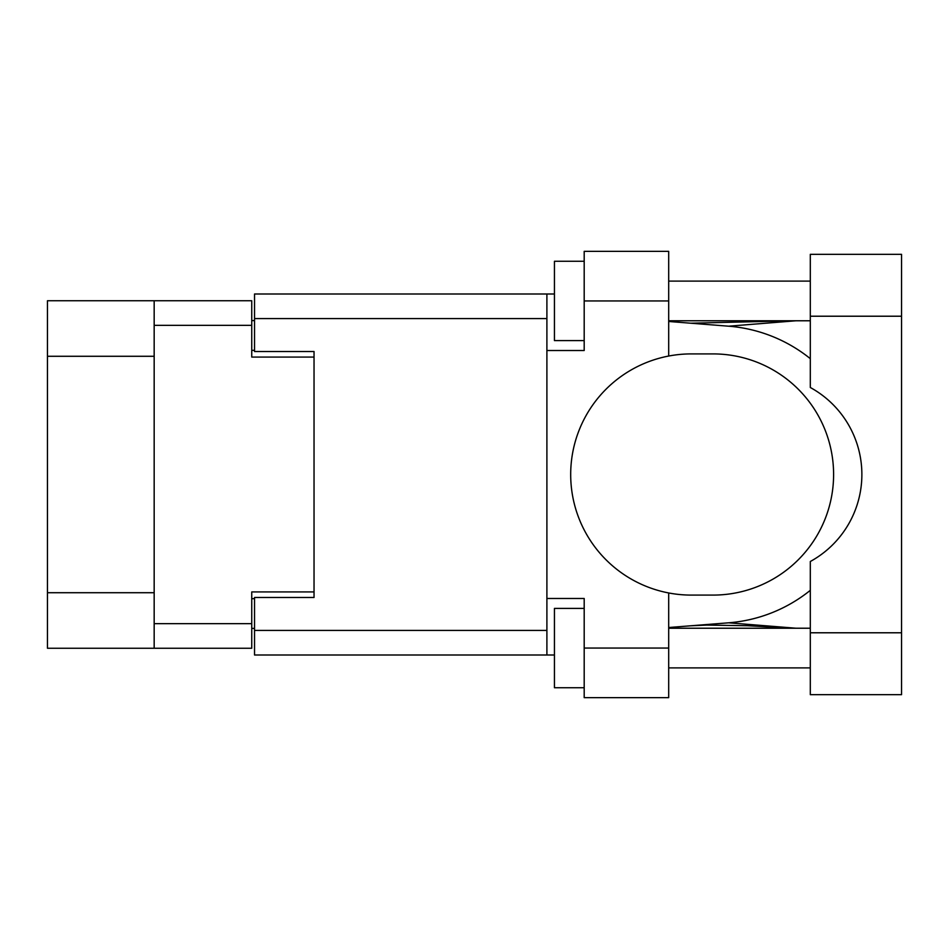 <?xml version="1.0" encoding="UTF-8"?>
<svg xmlns="http://www.w3.org/2000/svg" width="949" height="949" viewBox="0 0 949 949"><rect width="100%" height="100%" fill="white"/><g stroke="black" fill="none" stroke-linecap="round" stroke-linejoin="round"><path stroke-width="1.42" d="M154.165 356.278L47.45 356.278L47.45 300.75L251.746 300.75L251.746 357.073L314.036 357.073L314.036 351.521L314.036 597.479L254.534 597.479L254.534 630.409L546.897 630.409M314.036 597.479L314.036 591.927L251.746 591.927L251.746 648.25L47.45 648.25L47.45 592.722L154.165 592.722M47.45 356.278L47.45 592.722M154.165 648.25L154.165 300.75M254.534 628.416L251.746 628.416M251.746 320.584L254.534 320.584M810.304 632.781L810.304 561.5A99.17 99.17 0 0 0 810.304 387.5L810.304 254.332L901.55 254.332L901.55 694.668L810.304 694.668L810.304 632.781L901.55 632.781M810.304 281.106L668.689 281.106M810.304 320.774L668.689 320.774M810.304 628.226L668.689 628.226M810.304 667.894L668.689 667.894M584.193 687.728L554.441 687.728L554.441 608.392L584.193 608.392M584.193 340.608L554.441 340.608L554.441 261.272L584.193 261.272M668.689 648.06L668.689 697.645L584.193 697.645L584.193 648.06L668.689 648.06L668.689 592.959A120.594 120.594 0 0 1 668.689 356.041L668.689 300.94L584.193 300.94L584.193 350.525L546.897 350.525L546.897 655L254.534 655L254.534 630.409M546.897 598.475L584.193 598.475L584.193 648.06M584.193 300.94L584.193 251.355L668.689 251.355L668.689 300.94M554.441 655L546.897 655M314.036 351.521L254.534 351.521L254.534 294L546.897 294L546.897 350.525M554.441 294L546.897 294L554.441 294M668.689 356.041A120.594 120.594 0 0 1 691.299 353.906L713.007 353.906A120.594 120.594 0 0 1 833.602 474.5A120.594 120.594 0 0 1 713.007 595.094L691.299 595.094A120.594 120.594 0 0 1 668.689 592.959M796.092 628.226L728.642 622.805L668.689 627.526M728.642 622.805A148.768 148.768 0 0 0 810.304 590.337M810.304 358.663A148.768 148.768 0 0 0 728.642 326.195L668.689 321.474M796.092 320.774L728.642 326.195M154.165 623.659L251.746 623.659M251.746 325.341L154.165 325.341M251.746 598.665L254.534 598.665M254.534 350.335L251.746 350.335M546.897 318.591L254.534 318.591M810.304 316.219L901.55 316.219M690.682 323.206L793.032 320.774M793.02 628.226L747.409 625.723L706.685 625.083L690.682 625.794"/></g></svg>
